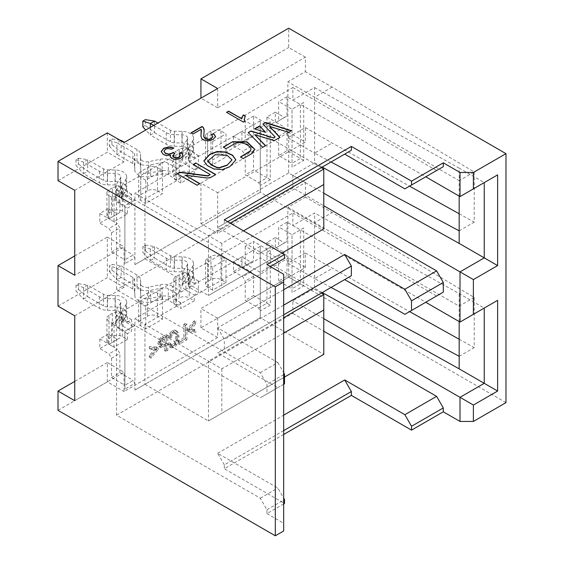 <?xml version="1.0" encoding="UTF-8"?>
<svg xmlns="http://www.w3.org/2000/svg" width="564" height="564" viewBox="0 0 564 564"><rect width="100%" height="100%" fill="white"/><g stroke="black" fill="none" stroke-linecap="round" stroke-linejoin="round"><path stroke-width="0.42" stroke-dasharray="2.82 2.11" d="M166.338 343.575L163.574 345.168L161.621 345.556L161.05 343.814L162.284 340.543L166.338 338.055L166.338 343.575L164.667 342.609L161.903 344.209L159.95 344.597L159.372 342.849L160.613 339.577L164.667 337.089L164.667 342.609M161.678 345.591L159.95 344.597L161.678 345.591M166.338 338.055L164.667 337.089M164.667 350.709L164.667 344.435L161.924 346.014L158.787 346.465L157.913 343.631L159.097 339.359L160.416 337.864L166.084 334.452L166.084 349.892L164.667 350.709L166.338 351.675L167.755 350.857L167.755 335.418L162.094 338.83L160.768 340.325L159.591 344.597L160.684 347.607L158.787 346.465L160.458 347.431L163.595 346.98L166.338 345.394L166.338 351.675M166.084 349.892L167.755 350.857M74.737 315.777L124.045 287.309L124.045 246.778L74.737 275.246M74.737 190.322L124.045 161.854L124.045 142.551M217.648 88.513L217.648 107.816L305.399 57.147L305.399 71.656L287.851 81.787L287.851 137.701L305.399 127.563L305.399 142.072L217.648 192.733L217.648 233.27L305.399 182.602L305.399 197.111L287.851 207.242L287.851 263.155L305.399 253.017L305.399 267.526L217.648 318.188L217.648 337.491L124.045 391.529L124.045 372.233L74.737 400.701M158.124 349.666L158.124 347.896L151.039 347.671L151.039 349.553L156.651 349.638L151.039 356.244L151.039 358.126L158.124 349.666L156.447 348.7L156.447 346.93L158.124 347.896M170.913 343.617L169.496 344.949L171.103 347.868L173.923 347.558L176.743 344.921L178.393 341.016L178.957 336.553L178.316 332.718L176.504 331.04L173.902 331.604L171.209 334.339L169.679 338.541L171.075 338.21L172.154 335.136L173.931 333.331L176.144 333.07L174.325 332.027L175.489 333.648L175.82 336.419L175.432 340.092L174.191 343.004L172.373 344.773L170.356 344.949L169.242 342.651L170.913 343.617L172.027 345.915L170.356 344.949L172.069 345.936L174.043 345.739L175.862 343.962L177.103 341.058L177.498 337.385L177.159 334.614L175.996 332.993L174.325 332.027L172.26 332.365L173.931 333.331M169.242 342.651L167.825 343.984L169.419 346.895L171.103 347.868L169.433 346.902L172.253 346.592L175.073 343.955L176.722 340.05L177.279 335.587L176.645 331.752L174.833 330.074L172.232 330.638L169.531 333.38L168.009 337.575L169.679 338.541M177.145 331.279L174.833 330.074L177.145 331.279M186.917 339.796L186.917 324.356L185.5 325.167L185.5 338.788L180.233 341.833L180.233 343.652L186.917 339.796L185.246 338.83L185.246 323.391L186.917 324.356M188.834 331.935L195.919 332.217L195.919 330.328L190.308 330.208L195.919 323.644L195.919 321.755L188.834 330.166L188.834 331.935L187.163 330.969L194.249 331.251L195.919 332.217M275.317 121.81L275.317 112.158L266.955 116.981L266.955 126.632L275.317 121.81L284.51 127.112L276.148 131.941L266.955 126.632M108.168 208.659L99.807 213.481L99.807 223.132L108.168 218.31L108.168 208.659L117.361 213.968L109 218.79L111.51 217.344L111.51 198.042L124.884 205.761L134.909 199.973L134.909 193.219L260.272 120.844L260.272 127.598L270.297 121.81L270.297 179.712L260.272 185.5L260.272 192.253L134.909 264.629L134.909 257.875L124.884 263.663L124.884 205.761L124.884 259.807L111.51 252.087L111.51 232.784L109 228.441L99.807 223.132M241.886 131.454L233.524 136.284L233.524 145.935L241.886 141.106L241.886 131.454L251.079 136.763L253.588 135.318L245.227 140.14L245.227 120.844L258.601 128.564L260.272 127.598L260.272 185.5L258.601 182.602L245.227 174.882L245.227 155.579L242.717 151.237L233.524 145.935M241.886 256.909L233.524 261.738L233.524 271.383L241.886 266.56L241.886 256.909L251.079 262.218L253.588 260.772L253.588 241.47L245.227 246.292L258.601 254.019L270.297 247.258L270.297 305.159L260.272 310.954L260.272 317.708L134.909 390.084L134.909 383.33L124.884 389.118L124.884 331.216L134.909 325.428L134.909 318.674L260.272 246.292L260.272 310.954L258.601 308.057L245.227 300.337L245.227 281.034L242.717 276.691L233.524 271.383M108.168 334.114L99.807 338.936L99.807 348.587L108.168 343.765L108.168 334.114L117.361 339.422L119.871 337.97L119.871 318.674L133.238 326.394L124.884 331.216L124.884 385.254L111.51 377.535L111.51 358.239L109 353.896L99.807 348.587M275.317 247.258L275.317 237.613L266.955 242.435L266.955 252.087L275.317 247.258L284.51 252.566L276.148 257.396L266.955 252.087M127.386 339.422L127.386 333.627L131.567 331.216L131.567 319.633L127.386 322.051L127.386 316.256L114.02 323.976L114.02 347.142L127.386 339.422L122.374 336.525A7.092 4.096 0 0 0 112.349 336.525L112.349 313.365A7.092 4.096 180 0 1 122.374 313.365L127.386 316.256M226.009 282.486L226.009 259.32L212.635 267.04L212.635 290.206L226.009 282.486L220.989 279.589A7.092 4.096 180 0 0 210.964 279.589L210.964 256.43A7.092 4.096 180 0 1 220.989 256.43L226.009 259.32M162.488 319.153L162.488 295.994L145.773 305.646L145.773 328.805L162.488 319.153L157.476 316.256A7.092 4.096 180 0 0 147.444 316.256L140.76 320.119A7.092 4.096 180 0 0 138.681 323.017L138.681 299.851A7.092 4.096 180 0 1 140.76 296.96L140.76 320.119M194.249 300.816L194.249 295.028L198.429 292.617L198.429 281.034L194.249 283.445L194.249 277.657L180.875 285.377L180.875 291.165L176.701 293.583L176.701 305.159L180.875 302.748L180.875 308.536L194.249 300.816L189.236 297.926A7.092 4.096 180 0 0 179.204 297.926L179.204 274.76A7.092 4.096 180 0 1 189.236 274.76L189.236 292.131L194.249 295.028M212.635 141.592L212.635 164.751L226.009 157.032L226.009 133.872L212.635 141.592L207.623 138.695L207.623 161.854A7.092 4.096 180 0 1 205.543 158.963A7.092 4.096 180 0 1 207.623 156.066L210.964 154.134A7.092 4.096 180 0 1 220.989 154.134L226.009 157.032M114.02 198.528L114.02 221.687L127.386 213.968L127.386 208.172L131.567 205.761L131.567 194.185L127.386 196.596L127.386 190.808L114.02 198.528L109 195.63L109 218.79L114.02 221.687M162.488 170.54L145.773 180.191L145.773 203.35L162.488 193.699L162.488 170.54L157.476 167.642A7.092 4.096 0 0 0 147.444 167.642L140.76 171.505L140.76 194.665A7.092 4.096 0 0 0 138.681 197.562A7.092 4.096 0 0 0 140.76 200.453L145.773 203.35M180.875 159.922L180.875 165.717L176.701 168.128L176.701 179.704L180.875 177.293L180.875 183.088L194.249 175.369L194.249 169.574L198.429 167.163L198.429 155.579L194.249 157.998L194.249 152.202L180.875 159.922L175.862 157.032A7.092 4.096 180 0 1 173.782 154.134A7.092 4.096 180 0 1 175.862 151.237L175.862 174.403A7.092 4.096 0 0 0 173.782 177.293A7.092 4.096 0 0 0 175.862 180.191L180.875 183.088M58.021 306.125L107.329 277.657L124.045 287.309M74.737 255.943L107.329 237.127L107.329 277.657M107.329 237.127L124.045 246.778M58.021 180.67L107.329 152.202L124.045 161.854M107.329 132.907L107.329 152.202M305.399 57.147L288.683 47.503L288.683 28.2M505.978 402.625L288.683 277.178L288.683 257.875L305.399 267.526M305.399 253.017L409.577 311.603M459.174 339.239L474.218 347.621L474.218 297.439L332.147 212.55L305.399 197.111M305.399 182.602L288.683 172.951L288.683 132.42L305.399 142.072M305.399 127.563L332.147 143.009L409.577 186.148M459.174 213.784L474.218 222.167L474.218 171.985L332.147 87.096L305.399 71.656M332.147 87.096L314.592 97.234L287.851 81.787M283.671 503.955L266.955 513.607L266.955 509.743L260.272 498.167L116.522 415.174L116.522 314.811L260.272 397.803L266.955 393.94L266.955 384.288L260.272 372.712L116.522 289.72L116.522 189.356L292.864 87.547L292.864 100.096L314.592 87.547L314.592 153.14L287.851 137.701M331.068 161.995L314.592 153.14L332.147 143.009M459.174 230.852L474.218 222.167M459.174 196.11L459.174 180.67L474.218 171.985M460.012 196.596L484.25 182.602L459.174 168.128L459.174 180.67L314.592 97.234M314.592 153.14L314.592 162.82L322.248 167.085M314.592 162.82L292.864 175.369L323.785 193.219M58.021 410.345L107.329 381.877L124.045 391.529M217.648 337.491L200.932 327.839L288.683 277.178M283.671 434.47L224.331 468.733L284.51 503.469M266.955 513.607L283.671 523.258L283.671 530.978M283.671 523.258L283.671 274.28M116.522 189.356L260.272 272.349L266.955 268.485L266.955 264.629M116.522 415.174L292.864 313.365L292.864 300.816L314.592 288.274L314.592 213.002L292.864 225.551L292.864 213.002L116.522 314.811M292.032 292.617L292.032 234.716L303.728 227.962L303.728 285.863L292.032 292.617L292.032 288.754L300.386 283.932L287.013 276.212L278.658 281.034L292.032 288.754L292.032 234.716L278.658 226.996L278.658 246.299L276.148 247.744L284.51 242.915L275.317 237.613M344.682 279.589L217.648 352.93L277.819 387.672L260.272 397.803M292.864 213.002L436.614 295.994L404.853 314.331M283.671 314.811L217.648 352.93M292.864 225.551L425.742 302.269M292.864 175.369L292.864 187.911L323.785 205.761M292.864 187.911L116.522 289.72M260.272 372.712L277.819 362.581L217.648 327.839L283.671 289.72M217.648 327.839L224.331 339.415L283.671 305.159M277.819 362.581L283.671 372.712M284.51 383.809L277.819 387.672M224.331 349.067L224.331 339.415M283.671 384.288L266.955 393.94M283.671 374.644L266.955 384.288M292.032 167.163L292.032 109.261L303.728 102.507L303.728 160.409L292.032 167.163L292.032 163.306L300.386 158.477L287.013 150.757L278.658 155.579L292.032 163.306L292.032 109.261L278.658 101.541L278.658 120.844L276.148 122.289L284.51 117.467L275.317 112.158M344.682 154.134L217.648 227.475L277.819 262.218L260.272 272.349M292.864 87.547L436.614 170.54L404.853 188.877M227.68 221.687L217.648 227.475M224.331 219.756L224.331 223.612M284.51 258.354L277.819 262.218M266.955 268.485L270.297 266.56M292.864 100.096L425.742 176.814M314.592 87.547L459.174 168.128M124.884 263.663L124.884 259.807L133.238 254.977L134.909 257.875L134.909 199.973L133.238 200.939L119.871 193.219L119.871 212.515L117.361 213.968M99.807 213.481L109 218.79A7.092 4.096 0 0 1 106.927 215.899L106.927 192.733A7.092 4.096 0 0 0 109 195.63M111.51 232.784L119.871 227.962L117.361 223.619L109 228.441M111.51 252.087L119.871 247.258L119.871 227.962M119.871 247.258L133.238 254.977M108.168 218.31L117.361 223.619M119.871 212.515L111.51 217.344M119.871 193.219L111.51 198.042M133.238 200.939L124.884 205.761M134.909 264.629L144.941 258.841L144.941 199.007L134.909 193.219M321.283 167.642L260.272 132.42L260.272 192.253L323.785 228.921L208.454 295.508L208.454 235.681L144.941 199.007L260.272 132.42L260.272 120.844M260.272 192.253L144.941 258.841L208.454 295.508L282 253.046M233.524 136.284L242.717 141.592L245.227 140.14M258.601 182.602L266.955 177.78L253.588 170.06L245.227 174.882M270.297 179.712L266.955 177.78L266.955 123.735L253.588 116.015L253.588 135.318M270.297 121.81L258.601 128.564M241.886 141.106L251.079 146.414L253.588 150.757L253.588 170.06M242.717 141.592L251.079 136.763M253.588 116.015L245.227 120.844M253.588 150.757L245.227 155.579M251.079 146.414L242.717 151.237M243.556 230.852L221.828 243.401L208.454 235.681L230.182 223.132M323.785 169.094L323.785 228.921M221.828 243.401L221.828 287.788M145.773 180.191L140.76 177.293A7.092 4.096 180 0 1 138.681 174.403A7.092 4.096 180 0 1 140.76 171.505M157.476 167.642L157.476 190.808A7.092 4.096 0 0 0 147.444 190.808L147.444 167.642M157.476 190.808L162.488 193.699M140.76 194.665L147.444 190.808M127.386 213.968L122.374 211.07L122.374 193.699L119.011 191.76L119.011 203.336L127.386 208.172M122.374 211.07A7.092 4.096 0 0 0 112.349 211.07L112.349 187.911A7.092 4.096 180 0 1 122.374 187.911L127.386 190.808M112.349 187.911L109 189.842A7.092 4.096 0 0 0 106.927 192.733M109 189.842L109 213.002A7.092 4.096 0 0 0 106.927 215.899M109 213.002L112.349 211.07M119.977 140.203L111.926 138.934L109.423 140.387L109.423 146.175L111.926 144.729L121.119 151.963L137.003 161.135A11.816 6.824 180 0 1 140.457 165.717L140.725 170.187A5.908 3.412 -0 0 0 148.649 173.275L160.098 170.871A11.816 6.824 180 0 1 172.499 172.457L172.499 160.874L175.862 162.82L175.862 174.403L179.204 172.471A7.092 4.096 180 0 1 189.236 172.471L194.249 175.369M189.236 172.471L189.236 155.1L185.866 153.154L185.866 164.737L194.249 169.574M179.204 172.471L179.204 149.312A7.092 4.096 180 0 1 189.236 149.312L194.249 152.202M179.204 149.312L175.862 151.237M212.635 164.751L207.623 161.854M210.964 154.134L210.964 130.975A7.092 4.096 180 0 1 220.989 130.975L226.009 133.872M210.964 130.975L207.623 132.907A7.092 4.096 -0 0 0 205.543 135.797A7.092 4.096 -0 0 0 207.623 138.695M303.728 160.409L300.386 158.477L300.386 104.439L287.013 96.719L287.013 116.015L284.51 117.467M266.955 116.981L276.148 122.289M278.658 155.579L278.658 136.284L276.148 131.941M278.658 136.284L287.013 131.454L284.51 127.112M287.013 150.757L287.013 131.454M287.013 116.015L278.658 120.844M287.013 96.719L278.658 101.541M303.728 102.507L292.032 109.261M460.012 322.051L484.25 308.057L459.174 293.583L314.592 213.002M323.785 318.674L292.864 300.816M292.864 313.365L323.785 331.216M283.671 430.614L224.331 464.87L224.331 468.733M224.331 464.87L217.648 453.294L277.819 488.029L283.671 498.167M260.272 498.167L277.819 488.029M217.648 453.294L283.671 415.174M266.955 509.743L283.671 500.092M322.248 292.54L314.592 288.274M331.068 287.45L314.592 278.595L332.147 268.457M459.174 356.307L474.218 347.621M287.851 263.155L314.592 278.595M287.851 207.242L314.592 222.681L332.147 212.55M474.218 297.439L459.174 306.125L314.592 222.681M459.174 321.565L459.174 293.583M124.884 389.118L124.884 385.254L133.238 380.432L134.909 383.33L134.909 325.428L133.238 326.394M99.807 338.936L109 344.244L111.51 342.799L111.51 323.496L124.884 331.216M111.51 358.239L119.871 353.409L117.361 349.067L109 353.896M111.51 377.535L119.871 372.712L119.871 353.409M108.168 343.765L117.361 349.067M119.871 372.712L133.238 380.432M111.51 323.496L119.871 318.674M111.51 342.799L119.871 337.97M112.349 313.365L109 315.297L109 338.456A7.092 4.096 0 0 0 106.927 341.347A7.092 4.096 0 0 0 109 344.244L117.361 339.422M134.909 390.084L144.941 384.296L144.941 324.462L134.909 318.674M321.283 293.097L260.272 257.875L260.272 317.708L323.785 354.375L208.454 420.963L208.454 361.129L144.941 324.462L260.272 257.875L260.272 246.292M260.272 317.708L144.941 384.296L208.454 420.963L284.51 377.055M233.524 261.738L242.717 267.04L245.227 265.595L245.227 246.292M245.227 265.595L253.588 260.772M242.717 267.04L251.079 262.218M241.886 266.56L251.079 271.869L253.588 276.212L253.588 295.515L266.955 303.235L266.955 249.189L253.588 241.47M270.297 247.258L258.601 254.019M258.601 308.057L266.955 303.235L270.297 305.159M253.588 295.515L245.227 300.337M253.588 276.212L245.227 281.034M251.079 271.869L242.717 276.691M283.671 333.148L221.828 368.849L208.454 361.129L283.671 317.708M323.785 294.549L323.785 354.375M221.828 368.849L221.828 413.243M145.773 328.805L140.76 325.907A7.092 4.096 180 0 1 138.681 323.017M140.76 325.907L140.76 302.748A7.092 4.096 180 0 1 138.681 299.851M140.76 302.748L145.773 305.646M162.488 295.994L157.476 293.097A7.092 4.096 0 0 0 147.444 293.097L140.76 296.96M172.499 286.329A11.816 6.824 -0 0 0 160.098 284.742L148.649 287.147A5.908 3.412 180 0 1 140.725 284.059L140.457 279.589A11.816 6.824 -0 0 0 137.003 275.006L121.119 265.834L111.926 264.389L109.423 265.834L109.423 271.629L111.926 270.177L121.119 277.417L137.003 286.582A11.816 6.824 180 0 1 140.457 291.172L140.725 295.642A5.908 3.412 -0 0 0 148.649 298.73L160.098 296.326A11.816 6.824 180 0 1 172.499 297.912L172.499 286.329L175.862 288.274L175.862 299.851A7.092 4.096 -0 0 0 173.782 302.748A7.092 4.096 -0 0 0 175.862 305.646L180.875 308.536M180.875 285.377L175.862 282.486A7.092 4.096 180 0 1 173.782 279.589A7.092 4.096 180 0 1 175.862 276.691L175.862 299.851L179.204 297.926M179.204 274.76L175.862 276.691M194.249 277.657L189.236 274.76M212.635 290.206L207.623 287.309A7.092 4.096 180 0 1 205.543 284.411A7.092 4.096 180 0 1 207.623 281.521L210.964 279.589M210.964 256.43L207.623 258.361A7.092 4.096 -0 0 0 205.543 261.252A7.092 4.096 -0 0 0 207.623 264.149L212.635 267.04M122.374 336.525L122.374 319.153L119.011 317.208L119.011 328.791L127.386 333.627M109 315.297A7.092 4.096 0 0 0 106.927 318.188A7.092 4.096 0 0 0 109 321.085L114.02 323.976M109 321.085L109 344.244L114.02 347.142M109 338.456L112.349 336.525M303.728 285.863L300.386 283.932L300.386 229.886L287.013 222.167L287.013 241.47L284.51 242.915M266.955 242.435L276.148 247.744M278.658 281.034L278.658 261.738L276.148 257.396M278.658 261.738L287.013 256.909L284.51 252.566M287.013 276.212L287.013 256.909M287.013 241.47L278.658 246.299M287.013 222.167L278.658 226.996M303.728 227.962L292.032 234.716M200.932 327.839L200.932 308.536L288.683 257.875M217.648 318.188L200.932 308.536M107.329 381.877L107.329 362.581L124.045 372.233M107.329 362.581L74.737 381.398M288.683 132.42L200.932 183.088L217.648 192.733M200.932 183.088L200.932 223.619L217.648 233.27M288.683 172.951L200.932 223.619M217.648 107.816L200.932 98.164L288.683 47.503M235.865 159.986L229.929 166.895L222.604 169.792L214.003 169.278L207.256 165.844L203.858 161.001M207.771 161.015L215.237 154.938L227.081 155.558L231.952 159.979M291.525 130.672L288.641 132.336M288.641 132.625L269.514 126.611M279.941 137.651L274.308 140.612M274.308 140.901L254.787 134.979M265.566 145.949L262.697 147.317M262.697 147.606L248.188 132.547M275.105 137.249L262.916 124.052M251.29 153.93L243.211 158.597M243.211 158.886L240.447 156.996M250.987 149.559L250.67 148.572C248.632 145.265 244.713 143.305 238.917 142.699L235.216 143.397M235.216 143.686L226.051 148.684M226.051 148.974L223.281 147.091M254.893 149.523L251.29 154.219M215.758 174.812L211.578 177.23A5.866 3.384 180 0 1 206.149 178.139L185.168 175.432M199.867 183.913L197.097 185.225M197.097 185.514L177.174 173.719M210.224 174.812L193.001 164.582M265.242 132.145L265.623 132.265M265.623 132.554L254.526 128.895M243.317 122.021L226.538 112.335M245.277 116.332L244.205 119.603M244.642 121.549L243.317 122.31M191.281 132.977L193.001 134.26L201.2 129.53L201.447 130.665M200.925 135.945L201.63 138.744L203.195 140.119L207.904 141.219L213.044 139.787L215.617 136.495M211.585 134.831L212.875 136.897M203.696 135.459L204.196 130.488M161.233 151.688L163.348 154.804L166.859 155.883L170.589 155.375M170.18 156.461L171.667 158.66L174.445 159.549L177.794 159.457L180.903 158.343L183.103 155.319M179.422 153.817L180.424 155.812M172.704 155.911L174.558 153.535M163.99 151.505L165.435 149.516L168.276 148.762L171.992 149.523L173.529 148.071M188.834 330.166L187.163 329.2L187.163 330.969M194.249 331.251L194.249 329.362L195.919 330.328M194.249 329.362L188.637 329.242L190.308 330.208M188.637 329.242L194.249 322.678L195.919 323.644M194.249 322.678L194.249 320.789L195.919 321.755M194.249 320.789L187.163 329.2M180.233 343.652L178.562 342.686L185.246 338.83M185.246 323.391L183.829 324.208L185.5 325.167M183.829 324.208L183.829 337.822L185.5 338.788M183.829 337.822L178.562 340.868L180.233 341.833M178.562 340.868L178.562 342.686M167.825 343.984L169.496 344.949M168.009 337.575L169.404 337.244L171.075 338.21M169.404 337.244L170.483 334.17L172.26 332.365M166.338 345.394L164.667 344.435M167.755 335.418L166.084 334.452M151.039 358.126L149.361 357.16L156.447 348.7M156.447 346.93L149.361 346.705L151.039 347.671M149.361 346.705L149.361 348.587L151.039 349.553M149.361 348.587L154.98 348.672L156.651 349.638M154.98 348.672L149.361 355.278L151.039 356.244M149.361 355.278L149.361 357.16M119.011 203.336A11.816 6.824 180 0 1 115.549 198.443A11.816 6.824 180 0 1 116.262 196.18L120.428 189.574A5.908 3.412 -0 0 0 120.781 188.454A5.908 3.412 -0 0 0 115.077 184.992L107.336 184.837A11.816 6.824 180 0 1 99.391 182.842L83.514 173.677L87.695 171.266L103.572 180.431A5.908 3.412 0 0 0 107.541 181.432L115.289 181.587A11.816 6.824 180 0 1 126.688 188.503A11.816 6.824 180 0 1 125.976 190.738L121.817 197.344A5.908 3.412 -0 0 0 121.457 198.479A5.908 3.412 -0 0 0 123.192 200.925L131.567 205.761M131.567 194.185L123.192 189.342A5.908 3.412 180 0 1 121.457 186.895A5.908 3.412 180 0 1 121.817 185.767L125.976 179.155A11.816 6.824 -0 0 0 126.688 176.92A11.816 6.824 -0 0 0 115.289 170.004L107.541 169.849A5.908 3.412 180 0 1 103.572 168.855L87.695 159.683L83.514 162.094L83.514 173.677L75.992 165.471L78.502 164.025L78.502 158.237L75.992 159.683L83.514 162.094L99.391 171.266A11.816 6.824 0 0 0 107.336 173.261L115.077 173.416A5.908 3.412 180 0 1 120.781 176.87A5.908 3.412 180 0 1 120.428 177.991L116.262 184.597A11.816 6.824 -0 0 0 115.549 186.86A11.816 6.824 -0 0 0 119.011 191.76M127.386 196.596L122.374 193.699L122.374 187.911M120.703 140.626L116.945 142.798L132.822 151.963A5.908 3.412 180 0 1 134.549 154.254L134.817 158.731A11.816 6.824 -0 0 0 150.673 164.899L162.122 162.495A5.908 3.412 180 0 1 168.319 163.292L176.701 168.128M175.862 157.032L175.862 162.82L180.875 165.717M172.499 160.874A11.816 6.824 -0 0 0 160.098 159.288L148.649 161.692A5.908 3.412 180 0 1 140.725 158.611L140.457 154.141A11.816 6.824 -0 0 0 137.003 149.552L124.461 142.311M180.875 177.293L172.499 172.457M176.701 179.704L168.319 174.868A5.908 3.412 -0 0 0 162.122 174.079L150.673 176.483A11.816 6.824 180 0 1 134.817 170.307L134.549 165.837A5.908 3.412 -0 0 0 132.822 163.546L116.945 154.374L116.945 142.798L109.423 140.387M121.119 140.387L121.119 151.963L116.945 154.374L109.423 146.175M185.866 164.737A11.816 6.824 180 0 1 182.405 159.845A11.816 6.824 180 0 1 183.117 157.582L187.283 150.969A5.908 3.412 -0 0 0 187.643 149.855A5.908 3.412 -0 0 0 181.939 146.393L174.198 146.238A11.816 6.824 180 0 1 166.253 144.243L150.369 135.078L154.55 132.667L170.427 141.832A5.908 3.412 0 0 0 174.403 142.826L182.144 142.981A11.816 6.824 180 0 1 193.551 149.904A11.816 6.824 180 0 1 192.839 152.139L188.672 158.745A5.908 3.412 -0 0 0 188.32 159.88A5.908 3.412 -0 0 0 190.047 162.326L198.429 167.163M153.711 125.427L166.253 132.667A11.816 6.824 0 0 0 174.198 134.655L181.939 134.817A5.908 3.412 180 0 1 187.643 138.272A5.908 3.412 180 0 1 187.283 139.393L183.117 145.998A11.816 6.824 -0 0 0 182.405 148.262A11.816 6.824 -0 0 0 185.866 153.154M194.249 157.998L189.236 155.1L189.236 149.312M198.429 155.579L190.047 150.743A5.908 3.412 180 0 1 188.32 148.297A5.908 3.412 180 0 1 188.672 147.162L192.839 140.556A11.816 6.824 -0 0 0 193.551 138.321A11.816 6.824 -0 0 0 182.144 131.405L174.403 131.25A5.908 3.412 180 0 1 170.427 130.249L157.892 123.015M198.429 281.034L190.047 276.198A5.908 3.412 180 0 1 188.32 273.751A5.908 3.412 180 0 1 188.672 272.616L192.839 266.011A11.816 6.824 -0 0 0 193.551 263.776A11.816 6.824 -0 0 0 182.144 256.86L174.403 256.705A5.908 3.412 180 0 1 170.427 255.703L154.55 246.538L150.369 248.95L150.369 260.533L142.847 252.327L145.357 250.881L145.357 245.086L142.847 246.538L150.369 248.95L166.253 258.115A11.816 6.824 0 0 0 174.198 260.11L181.939 260.265A5.908 3.412 180 0 1 187.643 263.726A5.908 3.412 180 0 1 187.283 264.847L183.117 271.453A11.816 6.824 -0 0 0 182.405 273.716A11.816 6.824 -0 0 0 185.866 278.609L185.866 290.192A11.816 6.824 180 0 1 182.405 285.292A11.816 6.824 180 0 1 183.117 283.029L187.283 276.423A5.908 3.412 -0 0 0 187.643 275.31A5.908 3.412 -0 0 0 181.939 271.848L174.198 271.693A11.816 6.824 180 0 1 166.253 269.698L150.369 260.533L154.55 258.115L170.427 267.287A5.908 3.412 0 0 0 174.403 268.281L182.144 268.436A11.816 6.824 180 0 1 193.551 275.359A11.816 6.824 180 0 1 192.839 277.594L188.672 284.2A5.908 3.412 -0 0 0 188.32 285.328A5.908 3.412 -0 0 0 190.047 287.781L198.429 292.617M185.866 290.192L189.236 292.131L189.236 297.926M194.249 283.445L185.866 278.609M176.701 305.159L168.319 300.323A5.908 3.412 -0 0 0 162.122 299.533L150.673 301.937A11.816 6.824 180 0 1 134.817 295.762L134.549 291.292A5.908 3.412 -0 0 0 132.822 289.001L116.945 279.829L121.119 277.417L121.119 265.834L116.945 268.252L132.822 277.417A5.908 3.412 180 0 1 134.549 279.709L134.817 284.178A11.816 6.824 -0 0 0 150.673 290.354L162.122 287.95A5.908 3.412 180 0 1 168.319 288.74L176.701 293.583M175.862 282.486L175.862 288.274L180.875 291.165M180.875 302.748L172.499 297.912M119.011 328.791A11.816 6.824 180 0 1 115.549 323.898A11.816 6.824 180 0 1 116.262 321.635L120.428 315.022A5.908 3.412 -0 0 0 120.781 313.908A5.908 3.412 -0 0 0 115.077 310.447L107.336 310.292A11.816 6.824 180 0 1 99.391 308.296L83.514 299.132L87.695 296.72L103.572 305.885A5.908 3.412 0 0 0 107.541 306.879L115.289 307.042A11.816 6.824 180 0 1 126.688 313.958A11.816 6.824 180 0 1 125.976 316.192L121.817 322.798A5.908 3.412 -0 0 0 121.457 323.933A5.908 3.412 -0 0 0 123.192 326.38L131.567 331.216M131.567 319.633L123.192 314.797A5.908 3.412 180 0 1 121.457 312.35A5.908 3.412 180 0 1 121.817 311.222L125.976 304.609A11.816 6.824 -0 0 0 126.688 302.374A11.816 6.824 -0 0 0 115.289 295.458L107.541 295.303A5.908 3.412 180 0 1 103.572 294.302L87.695 285.137L83.514 287.548L83.514 299.132L75.992 290.925L78.502 289.48L78.502 283.692L75.992 285.137L83.514 287.548L99.391 296.72A11.816 6.824 0 0 0 107.336 298.708L115.077 298.871A5.908 3.412 180 0 1 120.781 302.325A5.908 3.412 180 0 1 120.428 303.446L116.262 310.052A11.816 6.824 -0 0 0 115.549 312.315A11.816 6.824 -0 0 0 119.011 317.208M127.386 322.051L122.374 319.153L122.374 313.365M78.502 158.237L87.695 159.683L87.695 171.266L78.502 164.025M154.55 121.084L154.55 132.667L145.357 125.427L145.357 119.638M150.369 127.358L150.369 135.078L145.745 130.03M142.847 126.872L145.357 125.427M145.357 245.086L154.55 246.538L154.55 258.115L145.357 250.881M109.423 271.629L116.945 279.829L116.945 268.252L109.423 265.834M78.502 283.692L87.695 285.137L87.695 296.72L78.502 289.48M75.992 159.683L75.992 165.471M111.926 144.729L111.926 138.934M142.847 246.538L142.847 252.327M111.926 270.177L111.926 264.389M75.992 285.137L75.992 290.925M161.903 344.209L163.574 345.168M159.372 342.849L161.05 343.814M159.718 341.001L161.389 341.967M160.613 339.577L162.284 340.543M161.931 338.668L163.602 339.634M140.76 177.293L140.76 200.453M175.862 174.403L175.862 180.191M220.989 130.975L220.989 154.134M207.623 132.907L207.623 156.066M147.444 293.097L147.444 316.256M157.476 293.097L157.476 316.256M175.862 299.851L175.862 305.646M220.989 256.43L220.989 279.589M207.623 258.361L207.623 281.521M207.623 264.149L207.623 287.309M172.253 346.592L173.923 347.558M175.073 343.955L176.743 344.921M176.722 340.05L178.393 341.016M177.279 335.587L178.957 336.553M176.645 331.752L178.316 332.718M172.232 330.638L173.902 331.604M169.531 333.38L171.209 334.339M170.483 334.17L172.154 335.136M175.489 333.648L177.159 334.614M175.82 336.419L177.498 337.385M175.432 340.092L177.103 341.058M174.191 343.004L175.862 343.962M172.373 344.773L174.043 345.739M163.595 346.98L161.924 346.014M159.591 344.597L157.913 343.631M159.915 342.299L158.244 341.333M160.768 340.325L159.097 339.359M162.094 338.83L160.416 337.864M163.715 337.744L162.044 336.778M103.572 168.855L103.572 180.431M107.541 169.849L107.541 181.432M115.289 170.004L115.289 181.587M125.976 179.155L125.976 190.738M121.817 185.767L121.817 197.344M123.192 189.342L123.192 200.925M116.262 184.597L116.262 196.18M120.428 177.991L120.428 189.574M115.077 173.416L115.077 184.992M107.336 173.261L107.336 184.837M99.391 171.266L99.391 182.842M132.822 163.546L132.822 151.963M134.549 165.837L134.549 154.254M134.817 170.307L134.817 158.731M150.673 176.483L150.673 164.899M162.122 174.079L162.122 162.495M168.319 174.868L168.319 163.292M160.098 170.871L160.098 159.288M148.649 173.275L148.649 161.692M140.725 170.187L140.725 158.611M140.457 165.717L140.457 154.141M137.003 161.135L137.003 149.552M170.427 130.249L170.427 141.832M174.403 131.25L174.403 142.826M182.144 131.405L182.144 142.981M192.839 140.556L192.839 152.139M188.672 147.162L188.672 158.745M190.047 150.743L190.047 162.326M183.117 145.998L183.117 157.582M187.283 139.393L187.283 150.969M181.939 134.817L181.939 146.393M174.198 134.655L174.198 146.238M166.253 132.667L166.253 144.243M170.427 255.703L170.427 267.287M174.403 256.705L174.403 268.281M182.144 256.86L182.144 268.436M192.839 266.011L192.839 277.594M188.672 272.616L188.672 284.2M190.047 276.198L190.047 287.781M183.117 271.453L183.117 283.029M187.283 264.847L187.283 276.423M181.939 260.265L181.939 271.848M174.198 260.11L174.198 271.693M166.253 258.115L166.253 269.698M132.822 289.001L132.822 277.417M134.549 291.292L134.549 279.709M134.817 295.762L134.817 284.178M150.673 301.937L150.673 290.354M162.122 299.533L162.122 287.95M168.319 300.323L168.319 288.74M160.098 296.326L160.098 284.742M148.649 298.73L148.649 287.147M140.725 295.642L140.725 284.059M140.457 291.172L140.457 279.589M137.003 286.582L137.003 275.006M103.572 294.302L103.572 305.885M107.541 295.303L107.541 306.879M115.289 295.458L115.289 307.042M125.976 304.609L125.976 316.192M121.817 311.222L121.817 322.798M123.192 314.797L123.192 326.38M116.262 310.052L116.262 321.635M120.428 303.446L120.428 315.022M115.077 298.871L115.077 310.447M107.336 298.708L107.336 310.292M99.391 296.72L99.391 308.296M138.681 197.562L138.681 174.403M173.782 154.134L173.782 177.293M205.543 158.963L205.543 135.797M173.782 279.589L173.782 302.748M205.543 284.411L205.543 261.252M106.927 341.347L106.927 318.188M126.696 188.404L126.696 176.821M121.457 198.514L121.457 186.931M115.549 198.514L115.549 186.931M120.781 188.404L120.781 176.821M193.551 149.805L193.551 138.222M188.32 159.915L188.32 148.332M182.405 159.915L182.405 148.332M187.643 149.805L187.643 138.222M193.551 275.26L193.551 263.677M188.32 285.363L188.32 273.787M182.405 285.363L182.405 273.787M187.643 275.26L187.643 263.677M126.696 313.859L126.696 302.276M121.457 323.969L121.457 312.385M115.549 323.969L115.549 312.385M120.781 313.859L120.781 302.276"/><path stroke-width="0.85" d="M74.737 381.398L58.021 391.049L74.737 400.701L74.737 315.777L58.021 306.125L58.021 265.595L74.737 275.246L74.737 190.322L58.021 180.67L58.021 161.374L107.329 132.907L124.045 142.551L217.648 88.513L200.932 78.861L288.683 28.2L505.978 153.655L505.978 402.625L473.386 421.449L460.012 421.449L443.297 411.798L411.537 430.135L351.365 395.392L283.671 434.47M58.021 391.049L58.021 410.345L275.317 535.8L275.317 286.822L58.021 161.374M58.021 265.595L74.737 255.943M275.317 286.822L283.671 282L283.671 274.28L266.955 264.629L284.51 254.498L224.331 219.756L351.365 146.414L411.537 181.157L443.297 162.82L460.012 172.471L473.386 172.471L505.978 153.655M229.929 166.606L222.604 169.503L214.003 168.988L207.256 165.555L203.851 160.853L209.808 154.332L217.119 151.476L225.699 151.977L232.579 155.192L235.872 159.838L229.929 166.606M288.641 132.336L269.514 126.322L279.941 137.362L274.308 140.612L254.787 134.69L265.566 145.66L262.697 147.317L248.188 132.547L250.931 130.968L273.582 137.842L275.105 136.96L262.916 124.052L265.581 122.508L291.525 130.672L288.641 132.336M243.211 158.597L240.447 156.996L250.063 151.11L250.994 149.411L250.67 148.283C248.632 144.976 244.713 143.016 238.917 142.41L235.216 143.397L226.051 148.684L223.281 147.091L232.594 141.712L247.046 141.811L254.893 149.375L251.29 153.93L243.211 158.597M215.758 174.523L211.578 176.941A5.866 3.384 180 0 1 206.149 177.85L185.168 175.143L199.867 183.624L197.097 185.225L177.174 173.719L178.372 173.021A3.913 2.256 180 0 1 181.996 172.415L207.002 175.644A1.953 1.128 0 0 0 208.807 175.341L210.224 174.523L193.001 164.582L195.771 162.982L215.758 174.523M265.623 132.265L254.526 128.895L259.651 125.934L265.623 132.265M244.226 118.912L244.642 121.26L243.317 122.021L226.538 112.335L228.589 111.15L241.667 118.701L243.296 114.901L245.277 116.043L244.205 119.744M200.953 136.488L201.2 129.241L193.001 133.971L191.034 132.829L202.081 126.456L203.28 127.408L204.14 129.473L203.837 136.657L205.352 138.638L208.278 139.315L211.394 138.49L212.875 136.608L211.317 134.669L213.643 133.576L215.603 136.594L213.044 139.498L207.904 140.929L203.195 139.83L201.63 138.455L200.925 135.804M200.925 135.945L201.447 130.376M172.767 155.361L173.825 157.18L176.462 157.814L179.176 157.109L180.424 155.523L179.183 153.627L181.601 152.654L183.081 155.481L180.903 158.054L177.794 159.168L174.445 159.26L171.667 158.371L170.279 156.898L170.589 155.086L166.859 155.593L163.348 154.515L161.233 151.448L163.743 148.24L168.721 146.88L173.768 147.895L171.992 149.234L168.276 148.473L165.435 149.227L163.99 151.215L165.478 153.232L168.728 154.042L171.999 153.218L173.218 152.252L174.798 153.422L172.704 155.911M174.558 153.535L173.218 152.541L171.999 153.507L168.728 154.332L165.478 153.521L163.99 151.483M172.767 155.65L173.825 157.469L176.462 158.103L179.176 157.398L180.424 155.692M170.279 156.898L170.18 156.32M409.577 311.603L459.174 339.239M409.577 186.148L459.174 213.784M331.068 161.995L459.174 230.852L459.174 196.11M459.174 230.852L459.174 243.401L484.25 257.875L484.25 182.602L497.617 174.882L460.012 196.596L460.012 172.471M322.248 167.085L459.174 243.401M323.785 193.219L460.012 271.869L484.25 257.875L497.617 265.595L497.617 174.882M425.742 302.269L460.012 322.051L460.012 271.869L473.386 279.589L497.617 265.595M473.386 188.877L473.386 172.471M473.386 279.589L473.386 314.331L497.617 300.337L497.617 391.049L473.386 405.044L473.386 421.449M283.671 498.167L284.51 499.612L284.51 503.469L283.671 503.955M283.671 282L283.671 530.978L275.317 535.8M436.614 295.994L443.297 292.131L443.297 282.479L411.537 300.816L404.853 289.24L344.682 254.498L351.365 266.074L351.365 275.726L283.671 314.811M411.537 300.816L411.537 310.468L404.853 314.331L344.682 279.589L351.365 275.726M411.537 310.468L443.297 292.131M323.785 205.761L436.614 270.903L443.297 282.479M436.614 270.903L404.853 289.24M283.671 289.72L344.682 254.498M283.671 305.159L351.365 266.074M283.671 372.712L284.51 374.158L284.51 383.809L283.671 384.288M284.51 374.158L283.671 374.644M436.614 170.54L443.297 166.676L443.297 162.82M411.537 181.157L411.537 185.013L404.853 188.877L344.682 154.134L351.365 150.271L227.68 221.687M351.365 146.414L351.365 150.271M284.51 254.498L284.51 258.354L270.297 266.56M411.537 185.013L443.297 166.676M425.742 176.814L460.012 196.596M230.182 223.132L323.785 169.094L321.283 167.642M323.785 169.094L323.785 228.921L282 253.046M243.556 230.852L323.785 184.534M460.012 322.051L473.386 314.331M497.617 391.049L484.25 383.33L484.25 308.057L497.617 300.337M322.248 292.54L459.174 368.856L484.25 383.33L460.012 397.324L473.386 405.044M323.785 318.674L460.012 397.324L460.012 421.449M323.785 331.216L436.614 396.358L443.297 407.934L443.297 411.798M443.297 407.934L411.537 426.271L411.537 430.135M411.537 426.271L404.853 414.688L344.682 379.953L351.365 391.529L351.365 395.392M351.365 391.529L283.671 430.614M404.853 414.688L436.614 396.358M283.671 415.174L344.682 379.953M283.671 500.092L284.51 499.612M459.174 368.856L459.174 356.307L331.068 287.45M459.174 321.565L459.174 356.307M283.671 317.708L323.785 294.549L321.283 293.097M323.785 294.549L323.785 354.375L284.51 377.055M283.671 333.148L323.785 309.988M200.932 98.164L200.932 78.861M203.858 161.001L209.808 154.621L217.062 151.772L225.593 152.231L232.46 155.403L235.865 159.986M207.763 161.163L215.138 154.691L227.081 155.269L231.959 159.831L227.151 165.308L219.34 167.924L216.844 167.621L211.056 164.921L207.771 161.015M231.952 159.979L227.151 165.301M207.763 160.867L211.056 164.632L216.844 167.332L219.34 167.635L227.151 165.012M279.765 137.461L269.514 126.322M265.383 145.766L254.787 134.69M248.371 132.737L250.931 130.968M250.931 131.257L273.582 137.842M273.582 138.131L275.105 136.96M263.092 124.235L265.581 122.508M265.581 122.797L291.2 130.862M240.694 157.144L248.527 152.336M248.527 152.625L250.063 151.406L250.987 149.559M223.534 147.232L232.594 141.712M232.594 142.001L246.94 142.058L254.893 149.523M195.771 162.982L215.504 174.671M199.614 183.772L185.168 175.143M177.42 173.86L178.372 173.317A3.913 2.256 180 0 1 181.996 172.704L207.002 175.933A1.953 1.128 -0 0 0 208.807 175.63L210.224 174.523M193.255 164.723L195.771 163.271M259.651 125.934L265.242 132.145M254.85 128.994L259.651 126.223M226.784 112.476L228.589 111.15M228.589 111.439L241.667 118.701M241.667 118.99L243.296 114.901M243.296 115.19L245.15 116.262M244.226 119.208L244.642 121.549M215.603 136.883L213.643 133.865L211.585 134.831M212.875 136.897L211.394 138.779L208.278 139.604L205.352 138.927L203.837 136.946L203.696 135.459M204.196 130.488L203.28 127.704L202.081 126.745L191.281 132.977M173.768 148.184L168.721 147.169L163.743 148.529L161.233 151.737M170.589 155.086L170.18 156.461M183.081 155.77L181.601 152.943L179.422 153.817M124.461 142.311L121.119 140.387L120.703 140.626M157.892 123.015L154.55 121.084L145.357 119.638L142.847 121.084L150.369 123.495L153.711 125.427M150.369 127.358L150.369 123.495L154.55 121.084M121.119 140.387L119.977 140.203M145.745 130.03L142.847 126.872L142.847 121.084"/></g></svg>
